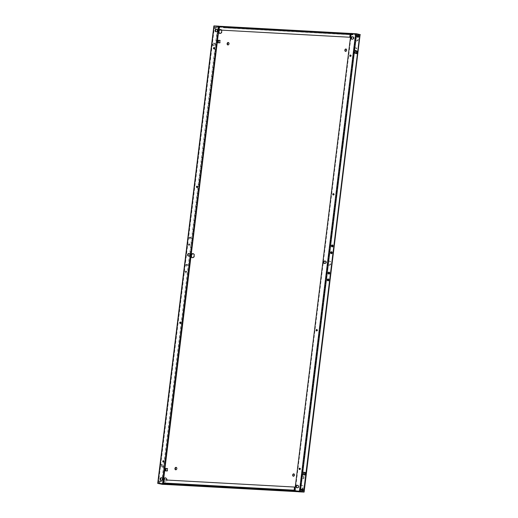 <?xml version="1.0" encoding="UTF-8"?>
<svg xmlns="http://www.w3.org/2000/svg" width="518" height="518" viewBox="0 0 518 518"><rect width="100%" height="100%" fill="white"/><g stroke="black" fill="none" stroke-linecap="round" stroke-linejoin="round"><path stroke-width="0.39" stroke-dasharray="2.59 1.94" d="M316.958 329.668A0.686 0.518 102.1 0 1 317.56 330.387A0.686 0.518 102.1 0 1 316.699 330.873M180.646 322.183A0.686 0.518 102.1 0 1 181.248 322.902A0.686 0.518 102.1 0 1 180.387 323.394M163.623 460.813A0.686 0.518 102.1 0 1 164.225 461.532A0.686 0.518 102.1 0 1 163.364 462.024M299.935 468.298A0.686 0.518 102.1 0 1 300.537 469.017A0.686 0.518 102.1 0 1 299.676 469.509M333.385 194.962A0.686 0.518 -77.9 0 0 334.246 194.477A0.686 0.518 -77.9 0 0 333.644 193.758M197.073 187.477A0.686 0.518 -77.9 0 0 197.934 186.992A0.686 0.518 -77.9 0 0 197.332 186.273M214.096 48.847A0.686 0.518 -77.9 0 0 214.957 48.362A0.686 0.518 -77.9 0 0 214.355 47.637M350.408 56.332A0.686 0.518 -77.9 0 0 351.269 55.847A0.686 0.518 -77.9 0 0 350.667 55.122M219.936 33.424A2.059 1.554 -77.9 0 0 220.15 33.489A2.059 1.554 -77.9 0 0 220.338 33.515A2.059 1.554 -77.9 0 0 222.125 31.682A2.059 1.554 -77.9 0 0 221.018 29.461A2.059 1.554 -77.9 0 0 220.836 29.435A2.059 1.554 -77.9 0 0 219.554 30.096M221.529 30.206A2.059 1.554 -77.9 0 0 220.577 29.371A2.059 1.554 -77.9 0 0 220.396 29.345A2.059 1.554 -77.9 0 0 219.108 30.012M218.674 30.86A2.059 1.554 -77.9 0 0 218.57 31.734M228.011 44.937A1.237 0.932 -77.9 0 0 228.742 42.605A1.237 0.932 -77.9 0 0 228.516 42.593M175.848 469.8A1.237 0.932 -77.9 0 0 176.58 467.469A1.237 0.932 -77.9 0 0 176.347 467.456M192.405 257.679A2.059 1.554 -77.9 0 0 192.618 257.744A2.059 1.554 -77.9 0 0 192.8 257.77A2.059 1.554 -77.9 0 0 194.593 255.937A2.059 1.554 -77.9 0 0 193.486 253.716A2.059 1.554 -77.9 0 0 193.298 253.69A2.059 1.554 -77.9 0 0 193.259 253.69M191.142 255.115A2.059 1.554 -77.9 0 0 191.032 255.996M163.96 479.882A2.059 1.554 -77.9 0 0 165.08 481.999A2.059 1.554 -77.9 0 0 165.268 482.025A2.059 1.554 -77.9 0 0 167.055 480.192A2.059 1.554 -77.9 0 0 165.948 477.972A2.059 1.554 -77.9 0 0 165.766 477.952A2.059 1.554 -77.9 0 0 165.721 477.946M163.604 479.37A2.059 1.554 -77.9 0 0 163.5 480.251M163.682 481.054A2.059 1.554 -77.9 0 0 164.64 481.908A2.059 1.554 -77.9 0 0 164.821 481.934A2.059 1.554 -77.9 0 0 166.628 480.031M356.649 41A2.059 1.554 102.1 0 1 356.462 40.974A2.059 1.554 102.1 0 1 355.354 38.753A2.059 1.554 102.1 0 1 357.148 36.92A2.059 1.554 102.1 0 1 357.329 36.946A2.059 1.554 102.1 0 1 358.437 39.167A2.059 1.554 102.1 0 1 356.649 41M356.209 40.903A2.059 1.554 102.1 0 1 356.021 40.883A2.059 1.554 102.1 0 1 354.914 38.662A2.059 1.554 102.1 0 1 356.708 36.83A2.059 1.554 102.1 0 1 356.889 36.849A2.059 1.554 102.1 0 1 357.996 39.07A2.059 1.554 102.1 0 1 356.209 40.903M346.128 49.055A1.237 0.932 102.1 0 1 345.836 51.483A1.237 0.932 102.1 0 1 345.623 51.399M293.959 473.912A1.237 0.932 102.1 0 1 293.667 476.346A1.237 0.932 102.1 0 1 293.453 476.262M329.111 265.255A2.059 1.554 102.1 0 1 328.93 265.229A2.059 1.554 102.1 0 1 327.823 263.008A2.059 1.554 102.1 0 1 329.61 261.176A2.059 1.554 102.1 0 1 329.798 261.201A2.059 1.554 102.1 0 1 330.905 263.422A2.059 1.554 102.1 0 1 329.111 265.255M328.671 265.158A2.059 1.554 102.1 0 1 328.49 265.138A2.059 1.554 102.1 0 1 327.382 262.917A2.059 1.554 102.1 0 1 329.17 261.085A2.059 1.554 102.1 0 1 329.357 261.111A2.059 1.554 102.1 0 1 330.465 263.325A2.059 1.554 102.1 0 1 328.671 265.158M301.58 489.51A2.059 1.554 102.1 0 1 301.392 489.484A2.059 1.554 102.1 0 1 300.285 487.263A2.059 1.554 102.1 0 1 302.078 485.431A2.059 1.554 102.1 0 1 302.259 485.457A2.059 1.554 102.1 0 1 303.367 487.678A2.059 1.554 102.1 0 1 301.58 489.51M301.839 489.251A2.059 1.554 102.1 0 1 301.133 489.419A2.059 1.554 102.1 0 1 300.952 489.393A2.059 1.554 102.1 0 1 299.844 487.173A2.059 1.554 102.1 0 1 301.638 485.34A2.059 1.554 102.1 0 1 301.819 485.366A2.059 1.554 102.1 0 1 302.946 486.816A2.059 1.554 102.1 0 1 302.279 488.914M327.881 280.762A0.958 0.628 -86.9 0 1 327.616 280.834A0.958 0.628 -86.9 0 1 327.052 279.739A0.958 0.628 -86.9 0 1 327.719 278.917A0.958 0.628 -86.9 0 1 327.972 279.014M185.023 271.944A0.958 0.628 -86.9 0 1 185.697 271.115A0.958 0.628 -86.9 0 1 186.26 272.209A0.958 0.628 -86.9 0 1 185.586 273.038A0.958 0.628 -86.9 0 1 185.023 271.944M185.541 271.969A0.958 0.628 -86.9 0 1 186.215 271.147A0.958 0.628 -86.9 0 1 186.778 272.235A0.958 0.628 -86.9 0 1 186.111 273.064A0.958 0.628 -86.9 0 1 185.541 271.969M328.716 273.964A0.958 0.628 -86.9 0 1 328.451 274.041A0.958 0.628 -86.9 0 1 327.881 272.947A0.958 0.628 -86.9 0 1 328.554 272.118A0.958 0.628 -86.9 0 1 328.807 272.222M185.858 265.145A0.958 0.628 -86.9 0 1 186.525 264.322A0.958 0.628 -86.9 0 1 187.095 265.41A0.958 0.628 -86.9 0 1 186.422 266.239A0.958 0.628 -86.9 0 1 185.858 265.145M186.376 265.177A0.958 0.628 -86.9 0 1 187.05 264.348A0.958 0.628 -86.9 0 1 187.613 265.443A0.958 0.628 -86.9 0 1 186.94 266.271A0.958 0.628 -86.9 0 1 186.376 265.177M302.091 490.896A1.101 0.719 -86.9 0 1 301.826 490.954A1.101 0.719 -86.9 0 1 301.178 489.704A1.101 0.719 -86.9 0 1 301.942 488.759A1.101 0.719 -86.9 0 1 302.201 488.85M159.149 481.908A1.101 0.719 -86.9 0 1 159.92 480.963A1.101 0.719 -86.9 0 1 160.567 482.213A1.101 0.719 -86.9 0 1 159.797 483.158A1.101 0.719 -86.9 0 1 159.149 481.908M159.673 481.934A1.101 0.719 -86.9 0 1 160.438 480.989A1.101 0.719 -86.9 0 1 161.085 482.239A1.101 0.719 -86.9 0 1 160.315 483.184A1.101 0.719 -86.9 0 1 159.673 481.934M331.216 253.58A0.958 0.628 -86.9 0 1 330.95 253.652A0.958 0.628 -86.9 0 1 330.387 252.557A0.958 0.628 -86.9 0 1 331.06 251.729A0.958 0.628 -86.9 0 1 331.313 251.832M188.364 244.761A0.958 0.628 -86.9 0 1 189.031 243.933A0.958 0.628 -86.9 0 1 189.594 245.027A0.958 0.628 -86.9 0 1 188.928 245.856A0.958 0.628 -86.9 0 1 188.364 244.761M188.882 244.787A0.958 0.628 -86.9 0 1 189.549 243.959A0.958 0.628 -86.9 0 1 190.119 245.053A0.958 0.628 -86.9 0 1 189.446 245.882A0.958 0.628 -86.9 0 1 188.882 244.787M332.051 246.782A0.958 0.628 -86.9 0 1 331.785 246.853A0.958 0.628 -86.9 0 1 331.222 245.765A0.958 0.628 -86.9 0 1 331.889 244.936A0.958 0.628 -86.9 0 1 332.148 245.033M189.193 237.963A0.958 0.628 -86.9 0 1 189.866 237.14A0.958 0.628 -86.9 0 1 190.43 238.228A0.958 0.628 -86.9 0 1 189.763 239.057A0.958 0.628 -86.9 0 1 189.193 237.963M189.718 237.995A0.958 0.628 -86.9 0 1 190.384 237.166A0.958 0.628 -86.9 0 1 190.948 238.261A0.958 0.628 -86.9 0 1 190.281 239.083A0.958 0.628 -86.9 0 1 189.718 237.995M357.828 36.946A1.101 0.719 -86.9 0 1 357.562 37.011A1.101 0.719 -86.9 0 1 356.915 35.761A1.101 0.719 -86.9 0 1 357.685 34.816A1.101 0.719 -86.9 0 1 357.938 34.9M214.892 27.959A1.101 0.719 -86.9 0 1 215.656 27.014A1.101 0.719 -86.9 0 1 216.304 28.263A1.101 0.719 -86.9 0 1 215.533 29.209A1.101 0.719 -86.9 0 1 214.892 27.959M215.41 27.991A1.101 0.719 -86.9 0 1 216.174 27.046A1.101 0.719 -86.9 0 1 216.822 28.296A1.101 0.719 -86.9 0 1 216.058 29.241A1.101 0.719 -86.9 0 1 215.41 27.991M188.52 256.009A1.237 0.932 -77.9 0 0 188.824 256.093L189.446 256.132A1.237 0.932 -77.9 0 0 189.75 253.684L189.523 253.632M160.988 480.264A1.237 0.932 -77.9 0 0 161.292 480.354L161.914 480.387A1.237 0.932 -77.9 0 0 162.212 477.939L161.985 477.887M219.244 26.25L214.569 25.997L218.097 26.755L217.638 30.497M217.146 29.422L217.282 29.429A1.237 0.932 102.1 0 1 216.984 31.876L216.543 31.779M216.984 31.876L216.362 31.838A1.237 0.932 102.1 0 1 216.058 31.753M325.505 261.137L325.647 261.143A1.237 0.932 102.1 0 1 325.343 263.591L324.721 263.558A1.237 0.932 102.1 0 1 324.417 263.468M296.879 487.723A1.237 0.932 102.1 0 0 297.183 487.814L297.811 487.846A1.237 0.932 102.1 0 0 298.109 485.398L297.973 485.392M351.955 39.213A1.237 0.932 -77.9 0 0 352.253 39.303L351.813 39.206M353.043 36.882L353.179 36.888A1.237 0.932 -77.9 0 1 352.881 39.336L352.253 39.303M303.431 492.003L359.602 34.525L303.431 492.003L359.602 34.525L356.073 33.767L351.398 33.508L295.228 490.986M298.096 491.148L294.852 490.332M359.602 34.525L354.202 34.227L354.642 34.324L354.558 35.004A0.686 0.453 93.1 0 0 354.202 34.227L354.118 34.907L350.796 34.719M219.969 26.288L223.498 27.046A0.686 0.453 -86.9 0 1 223.86 27.823L223.944 27.143L223.498 27.053L223.42 27.732L350.518 34.706L223.413 27.726L219.891 26.968L219.502 30.096M223.498 27.053L219.451 26.826M219.172 26.813L218.097 26.755L217.625 30.601M167.366 484.537L167.411 483.851L298.109 491.032M301.554 478.354L301.852 475.912L303.723 476.01L303.425 478.457L301.994 478.451L302.292 476.003L304.163 476.107L303.865 478.554L301.994 478.451M355.989 50.337L354.118 50.233L354.422 47.785L356.287 47.889L355.989 50.337L356.429 50.427L354.558 50.324L354.862 47.883L356.734 47.98L356.429 50.427M165.689 470.894L167.554 471.069L167.851 468.622L167.405 468.596M298.07 491.718L298.077 491.718A0.686 0.453 93.1 0 0 298.556 491.122L298.472 491.802M167.78 484.563L167.851 483.948A0.686 0.453 -86.9 0 1 167.418 484.537M223.944 27.143L217.579 26.722L161.402 484.207M360.114 34.622L354.642 34.324M218.259 42.774L220.118 42.942L220.422 40.501L219.969 40.475M350.861 34.201L354.118 34.907L350.796 34.725M350.945 33.521L354.202 34.227L223.498 27.046M163.824 479.875L164.264 479.972L163.882 483.093L167.411 483.857M304.539 474.864L302.939 474.605L303.244 472.157L303.755 472.267M356.274 53.535L354.675 53.27L354.972 50.829L355.484 50.939M157.88 483.449L214.051 25.965L217.579 26.722M160.917 466.802L161.215 464.355L162.807 464.698L162.503 467.145L160.917 466.802L161.435 466.835L161.739 464.387L163.325 464.73L163.028 467.171L161.435 466.835M212.95 43.026L214.536 43.37L214.238 45.817L212.652 45.474L212.95 43.026L215.061 43.395L214.756 45.843L213.17 45.506L213.468 43.059M214.569 25.997L158.398 483.475M356.073 33.767L299.903 491.245L356.073 33.767M350.958 33.411L351.398 33.508M294.969 487.147L164.264 479.972M215.061 43.395L214.536 43.37M214.756 45.843L214.238 45.817M213.17 45.506L212.652 45.474M355.497 50.855L354.972 50.829M355.193 53.302L354.675 53.27M356.785 53.645L356.261 53.613M161.739 464.387L161.215 464.355M163.325 464.73L162.807 464.698M163.028 467.171L162.503 467.145M303.762 472.183L303.244 472.157M303.464 474.63L302.939 474.605M305.05 474.974L304.532 474.941M301.852 475.912L302.292 476.003M303.723 476.01L304.163 476.107M303.425 478.457L303.865 478.554M354.118 50.233L354.558 50.324M354.422 47.785L354.862 47.883M356.287 47.889L356.734 47.98M165.242 470.868L165.682 470.966M167.411 468.525L167.851 468.622M167.113 470.972L167.554 471.069M219.982 40.404L220.422 40.501M219.677 42.852L220.118 42.942M217.806 42.748L218.246 42.845M162.542 479.228L217.625 30.614M298.556 491.122L167.851 483.948M162.367 484.33L218.544 26.852M223.86 27.823L354.558 35.004M360.042 34.615L303.872 492.1M219.891 26.968L350.589 34.143M294.587 490.274L163.882 483.093L294.58 490.268M217.612 30.717L190.1 254.752M190.074 254.973L162.568 479.008M352.881 39.336L352.441 39.239M297.183 487.814L296.743 487.716M297.811 487.846L297.364 487.755M324.721 263.558L324.281 263.461M325.343 263.591L324.903 263.494M216.362 31.838L215.915 31.747M161.292 480.354L160.845 480.257M161.914 480.387L161.474 480.29M188.824 256.093L188.384 256.002M189.446 256.132L189.005 256.034M317.191 329.649L316.751 329.552M180.879 322.164L180.439 322.066M163.571 462.134L163.125 462.043M299.883 469.619L299.436 469.528M333.592 195.079L333.152 194.982M197.28 187.594L196.84 187.497M214.303 48.964L213.856 48.867M350.615 56.449L350.168 56.352M219.71 33.398L220.15 33.489M227.784 44.93L228.224 45.021M175.615 469.794L176.062 469.884M192.178 257.653L192.618 257.744M164.64 481.908L165.08 481.999M356.021 40.883L356.462 40.974M345.396 51.386L345.836 51.483M293.227 476.249L293.667 476.346M328.49 265.138L328.93 265.229M300.952 489.393L301.392 489.484M328.237 278.943L327.719 278.917M186.215 271.147L185.697 271.115M329.072 272.144L328.554 272.118M187.05 264.348L186.525 264.322M302.467 488.791L301.942 488.759M160.438 480.989L159.92 480.963M331.578 251.761L331.06 251.729M189.549 243.959L189.031 243.933M332.414 244.962L331.889 244.936M190.384 237.166L189.866 237.14M358.203 34.842L357.685 34.816M216.174 27.046L215.656 27.014M352.149 39.284L351.703 39.193M353.289 36.901L352.849 36.81M297.073 487.801L296.633 487.703M298.219 485.418L297.779 485.321M325.757 261.163L325.31 261.066M324.611 263.545L324.171 263.448M216.252 31.825L215.812 31.727M217.392 29.442L216.951 29.345M162.322 477.952L161.881 477.861M161.182 480.335L160.735 480.244M188.714 256.08L188.274 255.989M189.86 253.697L189.42 253.606M216.058 29.241L215.533 29.209M358.08 37.037L357.562 37.011M190.281 239.083L189.763 239.057M332.303 246.885L331.785 246.853M189.446 245.882L188.928 245.856M331.475 253.678L330.95 253.652M160.315 483.184L159.797 483.158M302.344 490.986L301.826 490.954M186.94 266.271L186.422 266.239M328.969 274.067L328.451 274.041M186.111 273.064L185.586 273.038M328.134 280.86L327.616 280.834M301.819 485.366L302.259 485.457M329.357 261.111L329.798 261.201M293.745 473.834L294.192 473.925M345.914 48.97L346.354 49.061M356.889 36.849L357.329 36.946M165.507 477.881L165.948 477.972M193.046 253.626L193.486 253.716M176.139 467.372L176.58 467.469M228.302 42.508L228.742 42.605M220.577 29.371L221.018 29.461M350.9 55.102L350.459 55.012M214.588 47.617L214.148 47.526M197.565 186.253L197.125 186.156M333.877 193.732L333.437 193.641M300.168 468.278L299.728 468.181M163.856 460.793L163.416 460.696M180.588 323.504L180.147 323.413M316.899 330.989L316.459 330.898"/><path stroke-width="0.78" d="M316.686 329.545A0.686 0.518 102.1 0 1 316.459 330.898A0.686 0.518 102.1 0 1 316.686 329.545M180.374 322.06A0.686 0.518 102.1 0 1 180.147 323.413A0.686 0.518 102.1 0 1 180.374 322.06M163.189 462.05A0.686 0.518 102.1 0 1 163.416 460.696A0.686 0.518 102.1 0 1 163.189 462.05M163.364 462.024A0.686 0.518 102.1 0 1 163.623 460.813M299.501 469.535A0.686 0.518 102.1 0 1 299.728 468.181A0.686 0.518 102.1 0 1 299.501 469.535M299.676 469.509A0.686 0.518 102.1 0 1 299.935 468.298M333.378 193.635A0.686 0.518 -77.9 0 0 333.21 194.988A0.686 0.518 -77.9 0 0 333.378 193.635M333.644 193.758A0.686 0.518 -77.9 0 0 333.385 194.962M197.067 186.15A0.686 0.518 -77.9 0 0 196.898 187.51A0.686 0.518 -77.9 0 0 197.067 186.15M197.332 186.273A0.686 0.518 -77.9 0 0 197.073 187.477M214.089 47.514A0.686 0.518 -77.9 0 0 213.921 48.873A0.686 0.518 -77.9 0 0 214.089 47.514M214.355 47.637A0.686 0.518 -77.9 0 0 214.096 48.847M350.401 54.999A0.686 0.518 -77.9 0 0 350.233 56.358A0.686 0.518 -77.9 0 0 350.401 54.999M350.667 55.122A0.686 0.518 -77.9 0 0 350.408 56.332M219.554 30.096A2.059 1.554 -77.9 0 0 219.936 33.424M219.108 30.012A2.059 1.554 -77.9 0 0 218.674 30.86M218.57 31.734A2.059 1.554 -77.9 0 0 219.71 33.398A2.059 1.554 -77.9 0 0 219.897 33.417A2.059 1.554 -77.9 0 0 221.432 32.356A2.059 1.554 -77.9 0 0 221.529 30.206M228.516 42.593A1.237 0.932 -77.9 0 0 228.011 44.937M228.192 42.495A1.237 0.932 -77.9 0 0 227.894 44.943A1.237 0.932 -77.9 0 0 228.192 42.495M176.347 467.456A1.237 0.932 -77.9 0 0 175.848 469.8M176.029 467.359A1.237 0.932 -77.9 0 0 175.725 469.807A1.237 0.932 -77.9 0 0 176.029 467.359M193.259 253.69A2.059 1.554 -77.9 0 0 191.53 255.406A2.059 1.554 -77.9 0 0 192.405 257.679M191.032 255.996A2.059 1.554 -77.9 0 0 192.178 257.653A2.059 1.554 -77.9 0 0 192.359 257.679A2.059 1.554 -77.9 0 0 194.153 255.847A2.059 1.554 -77.9 0 0 193.046 253.626A2.059 1.554 -77.9 0 0 192.858 253.6A2.059 1.554 -77.9 0 0 191.142 255.115M165.721 477.946A2.059 1.554 -77.9 0 0 163.96 479.882M166.628 480.031A2.059 1.554 -77.9 0 0 165.507 477.881A2.059 1.554 -77.9 0 0 165.326 477.855A2.059 1.554 -77.9 0 0 163.604 479.37M163.5 480.251A2.059 1.554 -77.9 0 0 163.682 481.054M345.623 51.399A1.237 0.932 102.1 0 1 346.128 49.055M345.506 51.399A1.237 0.932 102.1 0 1 345.914 48.97A1.237 0.932 102.1 0 1 345.506 51.399M293.453 476.262A1.237 0.932 102.1 0 1 293.959 473.912M293.337 476.262A1.237 0.932 102.1 0 1 293.745 473.834A1.237 0.932 102.1 0 1 293.337 476.262M327.972 279.014A0.958 0.628 -86.9 0 1 328.282 280.005A0.958 0.628 -86.9 0 1 327.881 280.762M327.57 279.772A0.958 0.628 -86.9 0 1 328.237 278.943A0.958 0.628 -86.9 0 1 328.807 280.037A0.958 0.628 -86.9 0 1 328.134 280.86A0.958 0.628 -86.9 0 1 327.57 279.772M328.807 272.222A0.958 0.628 -86.9 0 1 329.118 273.213A0.958 0.628 -86.9 0 1 328.716 273.964M328.406 272.973A0.958 0.628 -86.9 0 1 329.072 272.144A0.958 0.628 -86.9 0 1 329.636 273.239A0.958 0.628 -86.9 0 1 328.969 274.067A0.958 0.628 -86.9 0 1 328.406 272.973M302.201 488.85A1.101 0.719 -86.9 0 1 302.59 490.009A1.101 0.719 -86.9 0 1 302.091 490.896M301.696 489.737A1.101 0.719 -86.9 0 1 302.467 488.791A1.101 0.719 -86.9 0 1 303.108 490.041A1.101 0.719 -86.9 0 1 302.344 490.986A1.101 0.719 -86.9 0 1 301.696 489.737M331.313 251.832A0.958 0.628 -86.9 0 1 331.624 252.823A0.958 0.628 -86.9 0 1 331.216 253.58M330.905 252.59A0.958 0.628 -86.9 0 1 331.578 251.761A0.958 0.628 -86.9 0 1 332.142 252.855A0.958 0.628 -86.9 0 1 331.475 253.678A0.958 0.628 -86.9 0 1 330.905 252.59M332.148 245.033A0.958 0.628 -86.9 0 1 332.459 246.031A0.958 0.628 -86.9 0 1 332.051 246.782M331.74 245.791A0.958 0.628 -86.9 0 1 332.414 244.962A0.958 0.628 -86.9 0 1 332.977 246.056A0.958 0.628 -86.9 0 1 332.303 246.885A0.958 0.628 -86.9 0 1 331.74 245.791M357.938 34.9A1.101 0.719 -86.9 0 1 358.326 36.066A1.101 0.719 -86.9 0 1 357.828 36.946M357.433 35.787A1.101 0.719 -86.9 0 1 358.203 34.842A1.101 0.719 -86.9 0 1 358.851 36.092A1.101 0.719 -86.9 0 1 358.08 37.037A1.101 0.719 -86.9 0 1 357.433 35.787M188.681 253.555L189.31 253.587A1.237 0.932 -77.9 0 1 189.005 256.034L188.384 256.002A1.237 0.932 -77.9 0 1 188.681 253.555L189.607 253.678M161.474 480.29A1.237 0.932 -77.9 0 0 161.771 477.842L161.15 477.81A1.237 0.932 -77.9 0 0 160.845 480.257L161.474 480.29M157.718 483.391L162.633 483.637L218.803 26.159L213.889 25.913L157.718 483.391L162.367 484.33L167.78 484.563M215.915 31.747A1.237 0.932 102.1 0 1 216.22 29.299L216.841 29.332A1.237 0.932 102.1 0 1 216.543 31.779L215.915 31.747M180.387 323.394A0.686 0.518 102.1 0 1 180.646 322.183M189.128 253.652A1.237 0.932 -77.9 0 0 188.52 256.009M160.988 480.264A1.237 0.932 -77.9 0 1 161.59 477.907L162.076 477.933M298.096 491.148L298.031 491.711L294.502 490.954L163.798 483.773L167.327 484.537L161.927 484.233L161.998 483.676L161.927 484.233L158.398 483.475L163.073 483.734L219.244 26.25L218.803 26.159M216.058 31.753A1.237 0.932 102.1 0 1 216.66 29.396L217.146 29.422M324.903 263.494L324.281 263.461A1.237 0.932 102.1 0 1 324.579 261.014L325.2 261.053A1.237 0.932 102.1 0 1 324.903 263.494M296.743 487.716A1.237 0.932 102.1 0 1 297.047 485.269L297.669 485.308A1.237 0.932 102.1 0 1 297.364 487.755L296.743 487.716M352.441 39.239L351.813 39.206A1.237 0.932 -77.9 0 1 352.117 36.759L352.739 36.797A1.237 0.932 -77.9 0 1 352.441 39.239M360.282 34.609L356.598 33.793L350.958 33.411L294.787 490.896L299.456 491.148L304.111 492.087L360.114 34.622M316.699 330.873A0.686 0.518 102.1 0 1 316.958 329.668M324.417 263.468A1.237 0.932 102.1 0 1 325.019 261.111L324.579 261.014M325.505 261.137L325.019 261.111M297.973 485.392L297.047 485.269M296.879 487.723A1.237 0.932 102.1 0 1 297.487 485.366M353.043 36.882L352.557 36.856A1.237 0.932 -77.9 0 0 351.955 39.213M294.787 490.896L303.431 492.003L298.472 491.802L304.111 492.087M165.242 470.868L167.113 470.972L167.411 468.525L165.54 468.427L165.242 470.868M302.279 488.914A2.059 1.554 102.1 0 1 301.839 489.251M218.11 40.3L217.806 42.748L219.677 42.852L219.982 40.404L218.11 40.3L218.551 40.398L218.259 42.774M167.405 468.596L165.98 468.518L165.689 470.894M219.969 40.475L218.551 40.398M350.945 33.521L350.673 33.463A0.686 0.453 93.1 0 0 350.628 33.456L219.923 26.282A0.686 0.453 -86.9 0 0 219.444 26.878L219.062 29.999L350.207 37.27L350.861 34.201M294.852 490.332L294.969 487.147L294.522 487.05L163.824 479.875L163.442 482.996A0.686 0.453 -86.9 0 0 163.798 483.773M167.418 484.537A0.686 0.453 -86.9 0 1 167.327 484.537L298.031 491.711A0.686 0.453 93.1 0 0 298.07 491.718L167.372 484.544M167.767 484.628L167.366 484.537M305.05 474.974L303.464 474.63L303.762 472.183L305.348 472.526L305.05 474.974M355.193 53.302L355.497 50.855L357.083 51.198L356.785 53.645L355.193 53.302M303.755 472.267L304.83 472.494L304.539 474.864M355.484 50.939L356.565 51.165L356.274 53.535M162.633 483.637L163.073 483.734M294.522 487.05L294.14 490.177A0.686 0.453 93.1 0 0 294.502 490.954M350.628 33.456A0.686 0.453 93.1 0 0 350.149 34.052L349.76 37.173M219.923 26.282A0.686 0.453 -86.9 0 1 219.969 26.288L350.582 33.463M219.062 29.999L350.207 37.27M357.083 51.198L356.565 51.165M305.348 472.526L304.83 472.494M165.54 468.427L165.98 468.518M157.958 483.385L214.128 25.9M355.633 33.67L299.456 491.148M356.598 33.793L300.421 491.278M360.12 34.551L303.949 492.035M294.14 490.177L163.442 482.996M219.444 26.878L350.149 34.052M352.557 36.856L352.117 36.759M216.66 29.396L216.22 29.299M161.59 477.907L161.15 477.81"/></g></svg>
